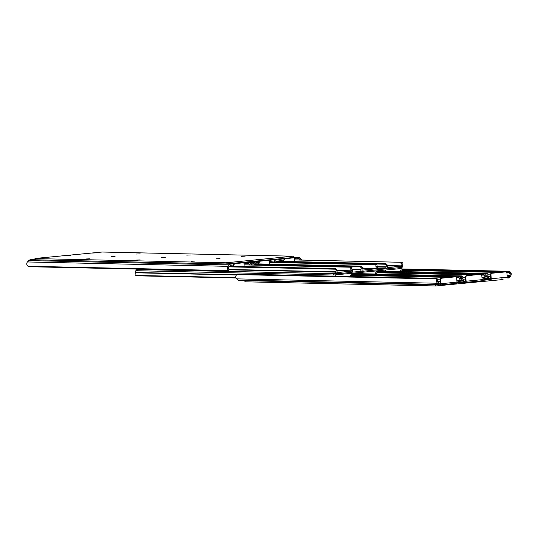 <?xml version="1.0" encoding="UTF-8"?>
<svg xmlns="http://www.w3.org/2000/svg" width="538" height="538" viewBox="0 0 538 538"><rect width="100%" height="100%" fill="white"/><g stroke="black" fill="none" stroke-linecap="round" stroke-linejoin="round"><path stroke-width="0.81" d="M458.726 282.706L461.678 282.416M483.85 280.224L489.029 279.713M244.655 280.695L245.079 281.804L435.807 285.974L501.349 279.686L503.043 279.424L502.99 278.711M488.827 279.417L488.706 277.756L489.372 278.859L491.053 278.745L490.69 278.738L490.407 274.905L490.952 274.918L491.228 278.751A1.177 0.538 84.4 0 1 491.113 279.619L489.25 279.915L487.751 278.301A3.046 2.71 -88.7 0 1 486.829 275.49L487.166 274.003L484.348 273.936M507.233 277.097L507.865 277.036L507.226 277.023M490.542 276.653L487.939 276.599M488.706 277.756L488.275 277.231L488.403 278.913M507.865 277.036L509.372 275.718L509.493 277.379L510.051 276.781L509.93 275.1L509.372 275.718M509.493 277.379L507.126 278.038A1.177 0.538 -95.6 0 0 507.24 277.171L506.957 273.338A1.574 1.399 -88.7 0 0 505.451 271.912L491.685 273.203A1.574 1.399 91.3 0 0 490.407 274.905M489.862 279.989L489.25 279.915L489.15 278.549M491.053 278.745L491.113 279.619L490.448 279.942M486.829 275.49L487.912 276.519A1.87 1.661 91.3 0 0 488.275 277.231M487.912 276.519L487.959 274.757A2.354 0.841 133.4 0 0 487.879 274.232L487.078 273.479A2.354 0.841 133.4 0 1 487.166 274.003M509.002 271.28L401.617 268.933L509.002 271.28A2.354 0.679 -143.1 0 1 510.011 271.751L511.1 273.096A3.046 2.71 -88.7 0 1 510.602 276.048L510.051 276.781M506.11 272.026L508.329 272.181A2.354 0.679 36.9 0 1 509.331 272.652L510.179 274.319A1.87 1.661 -88.7 0 1 509.93 275.1M490.952 274.918A1.574 1.399 -88.7 0 1 492.223 273.217L505.451 271.912M487.078 273.479A2.354 0.841 133.4 0 0 487.045 273.445L376.096 271.011M487.045 273.445L376.001 271.017M508.329 272.181L506.305 272.141M503.158 272.073L402.041 269.861M504.072 271.979L402.027 269.746M463.702 281.892L463.581 280.237L464.247 281.334L465.921 281.226L465.565 281.213L465.283 277.379L465.821 277.393L466.103 281.226A1.177 0.538 84.4 0 1 465.989 282.1L464.126 282.389L462.626 280.775A3.046 2.71 -88.7 0 1 461.705 277.971L462.034 276.478L459.223 276.418M482.109 279.572L482.741 279.511L482.102 279.498M465.41 279.135L462.815 279.074M463.581 280.237L463.151 279.713L463.279 281.394M482.741 279.511L484.247 278.193L484.368 279.854L484.926 279.256L484.799 277.574L484.247 278.193M484.368 279.854L481.994 280.52A1.177 0.538 -95.6 0 0 482.115 279.646L481.833 275.812A1.574 1.399 -88.7 0 0 480.326 274.387L466.56 275.678A1.574 1.399 91.3 0 0 465.283 277.379M464.738 282.463L464.126 282.389L464.025 281.031M465.921 281.226L465.989 282.1L465.323 282.423M461.705 277.971L462.788 278.993A1.87 1.661 91.3 0 0 463.151 279.713M462.788 278.993L462.835 277.238A2.354 0.841 133.4 0 0 462.747 276.714L461.954 275.954A2.354 0.841 133.4 0 1 462.034 276.478M483.877 273.761L376.492 271.408L483.877 273.761A2.354 0.679 -143.1 0 1 484.886 274.225L485.975 275.577A3.046 2.71 -88.7 0 1 485.478 278.523L484.926 279.256M480.985 274.501L483.198 274.662A2.354 0.679 36.9 0 1 484.207 275.126L485.054 276.801A1.87 1.661 -88.7 0 1 484.799 277.574M465.821 277.393A1.574 1.399 -88.7 0 1 467.098 275.691L480.326 274.387M461.954 275.954A2.354 0.841 133.4 0 0 461.913 275.927L350.971 273.486M461.913 275.927L350.87 273.499M483.198 274.662L481.18 274.615M478.033 274.548L376.909 272.336M478.948 274.461L376.896 272.228M438.578 284.373L438.457 282.712L439.122 283.815L440.797 283.701L440.44 283.694L440.158 279.861L440.696 279.874L440.978 283.708A1.177 0.538 84.4 0 1 440.864 284.575L439.001 284.871L437.502 283.257A3.046 2.71 -88.7 0 1 436.58 280.446L436.91 278.953L236.673 274.575A2.354 0.841 133.4 0 1 237.608 274.044L436.789 278.402A2.354 0.841 133.4 0 1 436.822 278.428A2.354 0.841 133.4 0 1 436.91 278.953M456.984 282.053L457.616 281.993L456.977 281.979M440.286 281.609L437.683 281.556M438.457 282.712L438.026 282.188L438.147 283.869M239.464 280.567A2.354 2.098 -88.7 0 1 237.937 280.022L236.713 278.866A3.046 2.71 -88.7 0 1 235.792 276.055L236.673 274.575M457.616 281.993L459.122 280.675L459.244 282.336L459.802 281.737L459.674 280.056L459.122 280.675M459.244 282.336L456.87 282.995A1.177 0.538 -95.6 0 0 456.984 282.127L456.708 278.294A1.574 1.399 -88.7 0 0 455.195 276.868L441.436 278.159A1.574 1.399 91.3 0 0 440.158 279.861M439.613 284.945L439.001 284.871L438.9 283.506M440.797 283.701L440.864 284.575L440.198 284.898M436.58 280.446L437.663 281.475A1.87 1.661 91.3 0 0 438.026 282.188M437.663 281.475L437.71 279.713A2.354 0.841 133.4 0 0 437.623 279.188L436.822 278.428M351.381 273.903L458.753 276.236A2.354 0.679 -143.1 0 1 459.761 276.7L460.851 278.052A3.046 2.71 -88.7 0 1 460.346 281.004L459.802 281.737M455.861 276.983L458.073 277.137A2.354 0.679 36.9 0 1 459.082 277.608L459.929 279.276A1.87 1.661 -88.7 0 1 459.674 280.056M440.696 279.874A1.574 1.399 -88.7 0 1 441.974 278.166L455.195 276.868M436.789 278.402L237.608 274.044M351.368 273.889L458.753 276.236M458.073 277.137L456.056 277.097M452.902 277.03L351.785 274.817M453.823 276.935L351.771 274.703M259.941 259.504L256.29 259.666L259.941 259.504M245.146 256.155L241.495 256.317L245.146 256.155M220.022 258.637L216.37 258.791L220.022 258.637M115.065 256.337L111.413 256.498L115.065 256.337M140.189 253.862L136.538 254.017L140.189 253.862M95.71 252.887L92.052 253.048L95.71 252.887M45.454 257.843L41.803 258.005L45.454 257.843M70.579 255.368L66.927 255.523L70.579 255.368M285.073 257.029L281.414 257.191L285.073 257.029M165.26 257.433L161.608 257.594L165.26 257.433M190.391 254.958L186.733 255.12L190.391 254.958M89.94 258.818L86.282 258.973L89.94 258.818M194.897 261.112L191.239 261.273L194.897 261.112M234.817 261.986L231.165 262.14L234.817 261.986M140.136 259.915L136.484 260.076L140.136 259.915M293.271 256.243L293.358 257.42L291.657 257.675L226.121 263.97L35.394 259.793L34.957 258.576L36.651 258.314L102.193 252.026L292.921 256.196L226.034 262.793L34.957 258.576M300.56 259.988L299.054 258.563L294.232 258.946L294.151 257.769L294.528 258.96M301.926 260.022A3.046 2.71 91.3 0 0 301.287 259.134L300.063 257.978A2.354 2.098 91.3 0 0 298.536 257.433L294.447 257.789M284.272 259.975L280.56 260.385L279.235 262.147A1.87 1.661 -88.7 0 0 279.007 262.544M294.151 257.769L280.903 259.175A2.354 2.098 91.3 0 0 279.478 260.002L278.442 261.387A3.046 2.71 91.3 0 0 277.904 262.524M283.27 260.123L283.365 261.421M293.311 261.636L293.728 261.596A0.787 0.699 -88.7 0 0 294.367 260.742L294.232 258.946M283.802 260.069L283.903 261.428M275.436 262.47L273.929 261.044L269.108 261.421L269.02 260.251L269.404 261.441M276.801 262.497A3.046 2.71 91.3 0 0 276.162 261.616L274.938 260.453A2.354 2.098 91.3 0 0 273.412 259.908L269.316 260.264M259.148 262.45L255.436 262.867L254.111 264.622A1.87 1.661 -88.7 0 0 253.882 265.026M269.02 260.251L255.779 261.65A2.354 2.098 91.3 0 0 254.353 262.483L253.311 263.869A3.046 2.71 91.3 0 0 252.779 264.999M258.139 262.598L258.24 263.896M268.186 264.111L268.603 264.071A0.787 0.699 -88.7 0 0 269.242 263.223L269.108 261.421M258.677 262.544L258.778 263.909M250.304 264.945L248.798 263.519L243.983 263.902L243.896 262.726L244.279 263.916M251.676 264.978A3.046 2.71 91.3 0 0 251.038 264.091L249.807 262.927A2.354 2.098 91.3 0 0 248.28 262.389L244.191 262.746M234.023 264.931L230.304 265.342L228.986 267.104A1.87 1.661 -88.7 0 0 228.61 268.072L228.906 269.733A2.354 0.679 -143.1 0 1 228.919 270.116A2.354 0.679 -143.1 0 1 228.858 270.17M243.896 262.726L230.654 264.124A2.354 2.098 91.3 0 0 229.228 264.958L228.186 266.344A3.046 2.71 91.3 0 0 227.688 269.296L228.226 270.634A2.354 0.679 36.9 0 1 228.246 271.017A2.354 0.679 36.9 0 1 228.179 271.078L28.998 266.72A2.354 0.679 36.9 0 1 27.989 266.249L228.226 270.634M233.015 265.079L233.109 266.371M30.922 259.693L35.01 259.289L29.651 259.968L27.398 261.952A3.046 2.71 91.3 0 0 26.9 264.904L27.989 266.249M243.055 266.592L243.479 266.552A0.787 0.699 -88.7 0 0 244.118 265.698L243.983 263.902M233.553 265.026L233.653 266.384M336.512 273.714L137.177 269.525L137.614 270.742L333.587 275.026L399.129 268.738L400.823 268.475L400.749 267.514M386.795 268.771L377.017 269.733M361.139 271.3L351.892 272.215M387.421 265.55L401.691 265.866A3.046 2.71 91.3 0 1 401.039 263.714L402.088 263.849A1.87 1.661 -88.7 0 0 402.585 265.207A0.787 0.699 91.3 0 1 402.754 265.516A1.439 1.278 -88.7 0 1 401.651 267.426L387.306 268.839A1.439 1.278 -88.7 0 1 385.934 267.178L377.057 266.983M401.691 265.866L401.55 266.249L387.232 267.662L387.037 267.305A3.046 2.71 91.3 0 0 387.36 265.066L385.894 263.66L279.612 261.65M279.417 261.912L385.383 264.232L386.351 265.395A1.87 1.661 -88.7 0 1 386.062 266.841A0.787 0.699 91.3 0 0 385.934 267.178M401.039 263.714L400.965 262.262L294.306 259.928M402.088 263.849L402.222 262.571L401.772 262.302L402.222 262.571M401.805 262.302L294.299 259.854M385.383 264.232L385.013 263.95M279.841 261.34L385.894 263.66M400.077 268.63L400.655 268.576A1.439 1.278 -88.7 0 1 402.027 270.237A0.787 0.699 -88.7 0 1 401.899 270.574A1.87 1.661 91.3 0 0 401.583 271.569M400.534 271.542A3.046 2.71 -88.7 0 1 400.924 270.103L400.427 271.542M385.154 271.206A1.439 1.278 -88.7 0 1 386.143 270.015M375.706 271.044A1.439 1.278 -88.7 0 1 376.903 272.712A0.787 0.699 -88.7 0 1 376.775 273.048A1.87 1.661 91.3 0 0 376.459 274.044M375.41 274.024A3.046 2.71 -88.7 0 1 375.8 272.584L375.302 274.017M360.03 273.687A1.439 1.278 -88.7 0 1 361.018 272.497M334.898 276.162A1.439 1.278 -88.7 0 1 336.062 274.945L336.64 274.884M137.251 270.486L136.349 270.574A1.439 1.278 91.3 0 0 135.246 272.484L236.525 274.696M350.581 273.526A1.439 1.278 -88.7 0 1 351.778 275.194A0.787 0.699 -88.7 0 1 351.65 275.53A1.87 1.661 91.3 0 0 351.334 276.519M350.285 276.498A3.046 2.71 -88.7 0 1 350.675 275.059L350.171 276.498M235.933 277.621L135.778 275.429L135.912 274.151A1.87 1.661 91.3 0 0 135.415 272.793A0.787 0.699 -88.7 0 1 135.246 272.484M236.074 277.978L137.136 275.812L135.778 275.429L236.034 277.884M362.296 268.032L376.566 268.341A3.046 2.71 91.3 0 1 375.914 266.189L376.956 266.323A1.87 1.661 -88.7 0 0 377.461 267.689A0.787 0.699 91.3 0 1 377.629 267.998A1.439 1.278 -88.7 0 1 376.526 269.901L362.175 271.313A1.439 1.278 -88.7 0 1 360.81 269.652L351.933 269.457M376.566 268.341L376.425 268.731L362.108 270.143L361.913 269.787A3.046 2.71 91.3 0 0 362.235 267.541L360.769 266.135L254.487 264.124M254.286 264.393L360.258 266.707L361.227 267.877A1.87 1.661 -88.7 0 1 360.937 269.316A0.787 0.699 91.3 0 0 360.81 269.652M375.914 266.189L375.84 264.743L269.182 262.409M376.956 266.323L377.098 265.046L376.647 264.777L377.098 265.046M375.732 264.662L269.175 262.329M360.258 266.707L359.888 266.431M254.716 263.822L360.769 266.135M337.171 270.506L351.435 270.816A3.046 2.71 91.3 0 1 350.789 268.67L351.832 268.798A1.87 1.661 -88.7 0 0 352.329 270.163A0.787 0.699 91.3 0 1 352.504 270.473A1.439 1.278 -88.7 0 1 351.401 272.383L337.05 273.795A1.439 1.278 -88.7 0 1 335.685 272.134L228.932 269.794M136.383 269.067A1.439 1.278 91.3 0 0 137.345 269.424L336.781 273.788M351.435 270.816L351.294 271.206L336.983 272.618L336.788 272.262A3.046 2.71 91.3 0 0 337.111 270.015L335.638 268.617L229.363 266.606M229.161 266.868L335.127 269.188L336.102 270.352A1.87 1.661 -88.7 0 1 335.806 271.798A0.787 0.699 91.3 0 0 335.685 272.134M350.789 268.67L350.715 267.218L244.057 264.884M351.832 268.798L351.973 267.527L351.522 267.258L351.973 267.527M350.608 267.137L244.05 264.81M335.127 269.188L334.757 268.906M229.591 266.297L335.638 268.617M435.726 284.871L435.807 285.974M440.03 285.732L439.97 284.911M244.998 280.701L245.079 281.804M501.288 278.879L501.349 279.686M509.795 275.288L507.099 275.227M490.407 274.864L487.953 274.81M508.249 276.666L508.349 278.032M485.653 278.254L487.751 278.301M484.839 279.37L488.854 279.457M402.014 270.305L499.472 272.436M506.722 272.591L509.331 272.652M491.685 273.203L492.223 273.217M507.24 277.171L491.228 278.751M510.179 274.319L511.1 273.096M508.04 272.067L508.632 271.286M484.671 277.769L481.967 277.709M465.283 277.346L462.821 277.292M483.124 279.148L483.225 280.506M460.528 280.728L462.626 280.775M459.708 281.851L463.729 281.939M481.927 280.782L465.498 282.403M376.889 272.779L474.348 274.911M481.597 275.073L484.207 275.126M466.56 275.678L467.098 275.691M482.115 279.646L466.103 281.226M485.054 276.801L485.975 275.577M482.916 274.548L483.501 273.761M459.539 280.244L456.843 280.184M440.158 279.821L437.697 279.767M457.999 281.623L458.094 282.988M236.713 278.866L437.502 283.257M237.937 280.022L438.598 284.414M456.802 283.264L440.373 284.884M351.765 275.261L449.223 277.393M456.473 277.547L459.082 277.608M441.436 278.159L441.974 278.166M456.984 282.127L440.978 283.708M459.929 279.276L460.851 278.052M457.791 277.023L458.376 276.243M35.394 259.793L35.306 258.623M226.121 263.97L226.034 262.793M230.345 263.728L230.257 262.551M291.657 257.675L291.576 256.505M283.99 260.049L283.903 258.879M295.624 258.899L295.537 257.729M278.442 261.387L275.866 261.334M279.478 260.002L270.137 259.8M280.903 259.175L277.312 259.094M298.536 257.433L293.351 257.319M258.859 262.531L258.778 261.354M270.5 261.381L270.412 260.204M253.311 263.869L250.742 263.808M254.353 262.483L245.012 262.275M255.779 261.65L252.188 261.569M273.412 259.908L269.814 259.834M233.734 265.005L233.647 263.835M227.688 269.296L228.61 268.072M245.375 263.855L245.288 262.685M228.186 266.344L27.398 261.952M229.228 264.958L28.568 260.574M230.654 264.124L30.511 259.746M248.28 262.389L244.689 262.309M399.048 267.682L399.129 268.738M337.729 273.728L337.81 274.784M333.499 273.855L333.587 275.026M137.526 269.565L137.614 270.742M387.03 268.832L377.689 268.63L387.165 268.845M386.351 265.395L387.36 265.066M386.062 266.841L376.977 266.64M401.55 266.249L387.421 265.94M400.918 262.194L401.772 262.302M136.349 270.574L137.257 270.594M135.415 272.793L236.249 274.992M361.227 267.877L362.235 267.541M360.937 269.316L351.852 269.121M376.425 268.731L362.296 268.422M375.793 264.669L376.647 264.777M336.102 270.352L337.111 270.015M335.806 271.798L228.798 269.457M351.294 271.206L337.171 270.896M350.668 267.151L351.522 267.258M489.641 279.995L484.341 279.881M505.061 271.892L505.599 271.905M464.516 282.477L459.21 282.356M479.936 274.373L480.474 274.38M465.417 282.416L481.954 280.782M439.391 284.952L239.242 280.574M454.812 276.848L455.35 276.862M440.292 284.891L456.829 283.264M284.414 259.982L284.326 258.812M293.344 257.305L298.758 257.426M259.282 262.463L259.202 261.286M269.928 259.82L273.634 259.901M234.158 264.938L234.07 263.768M228.246 271.017L228.919 270.116M244.803 262.302L248.509 262.383M137.109 275.812L136.195 275.698M376.681 264.783L375.766 264.662M137.203 269.43L336.916 273.802M351.556 267.258L350.641 267.144"/></g></svg>

